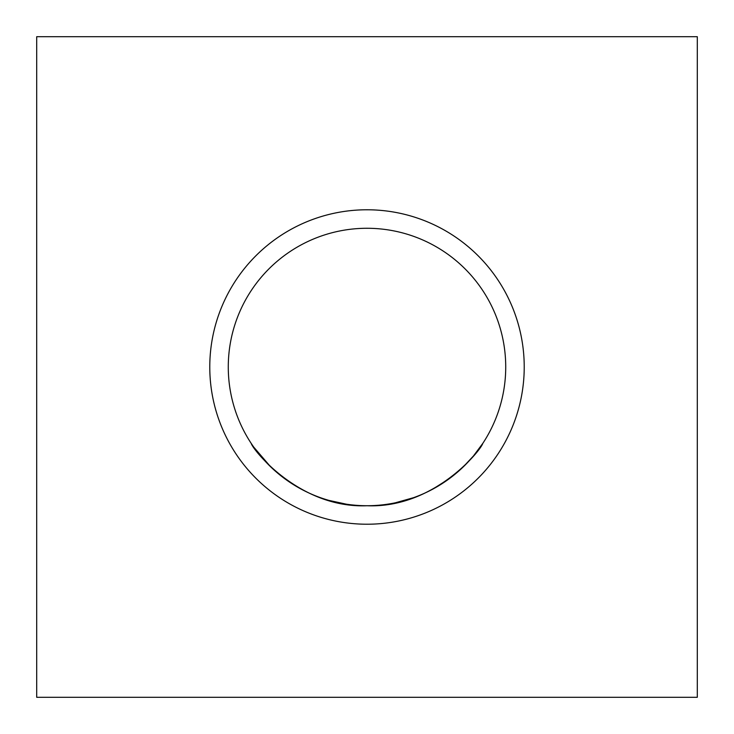 <?xml version="1.0" encoding="UTF-8"?>
<svg xmlns="http://www.w3.org/2000/svg" width="734" height="734" viewBox="0 0 734 734"><rect width="100%" height="100%" fill="white"/><g stroke="black" fill="none" stroke-linecap="round" stroke-linejoin="round"><path stroke-width="1.1" d="M209.777 367A157.223 157.223 0 0 1 367 209.777A157.223 157.223 0 0 1 524.223 367A157.223 157.223 0 0 1 367 524.223A157.223 157.223 0 0 1 209.777 367M505.726 367A138.726 138.726 0 0 0 367 228.274A138.726 138.726 0 0 0 228.274 367A138.726 138.726 0 0 0 367 505.726A138.726 138.726 0 0 0 505.726 367M482.467 443.887L482.733 443.483C481.339 449.382 434.739 508.405 367.321 505.726C299.729 508.754 252.588 449.447 251.267 443.483C252.597 449.364 299.417 508.515 366.862 505.726C434.354 508.671 481.44 449.401 482.733 443.483L473.503 455.887M36.7 697.3L697.3 697.3L697.3 36.7L36.7 36.7L36.7 697.3M253.725 447.089L270.497 466.659L253.725 447.089L260.313 455.667L253.725 447.089L270.497 466.659L260.616 456.034L270.497 466.659L253.725 447.089M284.306 478.384L300.325 488.651L284.306 478.384M328.96 500.404L346.264 504.166L328.96 500.404M395.332 502.799L413.471 497.707L395.332 502.799M432.399 489.349L449.703 478.375L432.399 489.349M463.246 466.907L473.402 456.016L463.246 466.907M479.302 448.446L482.165 444.345"/></g></svg>
